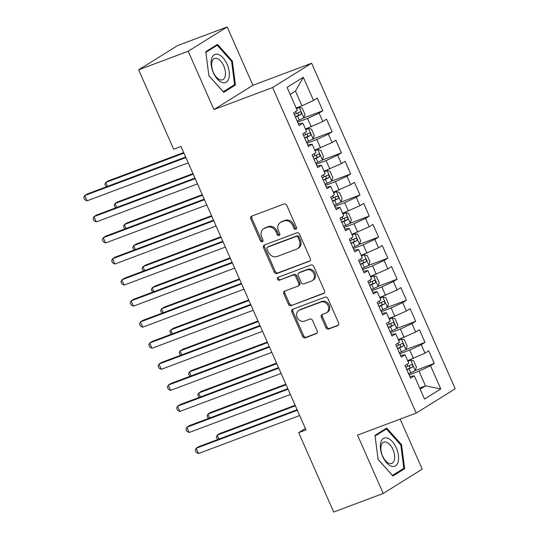 <?xml version="1.0" encoding="UTF-8"?>
<svg xmlns="http://www.w3.org/2000/svg" width="539" height="539" viewBox="0 0 539 539"><rect width="100%" height="100%" fill="white"/><g stroke="black" fill="none" stroke-linecap="round" stroke-linejoin="round"><path stroke-width="0.81" d="M295.857 229.264A1.59 1.341 -121.9 0 0 296.477 227.343L286.795 205.386A2.271 1.913 -121.9 0 0 284.08 203.991L251.659 216.166A2.271 1.913 -121.9 0 0 251.376 216.307A2.271 1.913 -121.9 0 0 250.77 218.908L260.458 240.866A1.59 1.341 -121.9 0 0 262.978 239.922L261.725 237.079A7.256 6.124 -121.9 0 1 263.652 228.752A7.256 6.124 -121.9 0 1 264.575 228.3L267.277 227.29A7.256 6.124 -121.9 0 1 275.955 231.736L277.208 234.58A1.59 1.341 -121.9 0 0 279.728 233.63L278.474 230.793A7.256 6.124 -121.9 0 1 280.401 222.466A7.256 6.124 -121.9 0 1 281.324 222.014L284.026 220.997A7.256 6.124 -121.9 0 1 292.704 225.45L293.957 228.293A1.59 1.341 -121.9 0 0 295.857 229.264M325.92 327.658A2.271 1.913 -121.9 0 0 328.635 329.046L337.731 325.63A2.271 1.913 -121.9 0 0 338.02 325.489A2.271 1.913 -121.9 0 0 338.62 322.888L327.86 298.498A2.271 1.913 -121.9 0 0 325.152 297.11L292.731 309.278A2.271 1.913 -121.9 0 0 292.441 309.42A2.271 1.913 -121.9 0 0 291.842 312.02L302.601 336.41A2.271 1.913 -121.9 0 0 305.31 337.805L316.299 333.681A2.271 1.913 -121.9 0 0 316.588 333.54A2.271 1.913 -121.9 0 0 317.188 330.939L312.586 320.496A2.271 1.913 -121.9 0 0 309.871 319.108L304.42 321.15A6.07 5.12 -121.9 0 1 297.387 317.889A6.07 5.12 -121.9 0 1 298.774 310.471A6.07 5.12 -121.9 0 1 299.543 310.093L320.887 302.083A6.07 5.12 -121.9 0 1 327.921 305.343A6.07 5.12 -121.9 0 1 326.533 312.761A6.07 5.12 -121.9 0 1 325.765 313.139L322.207 314.473A2.271 1.913 -121.9 0 0 321.918 314.614A2.271 1.913 -121.9 0 0 321.318 317.222L325.92 327.658L326.978 326.998A2.271 1.913 -121.9 0 0 329.686 328.392L338.445 325.105M306.017 429.906L181.003 146.473L173.666 149.222L138.651 69.841L188.192 51.239L213.916 109.565L272.633 87.527L416.216 413.076L357.505 435.121L383.229 493.448L333.688 512.05L298.673 432.662L306.017 429.906M309.379 261.348A2.271 1.913 -121.9 0 0 309.662 261.206A2.271 1.913 -121.9 0 0 310.269 258.605L299.509 234.216A2.271 1.913 -121.9 0 0 296.8 232.828L264.379 244.996A2.271 1.913 -121.9 0 0 264.09 245.137A2.271 1.913 -121.9 0 0 263.49 247.738L274.25 272.128A2.271 1.913 -121.9 0 0 276.958 273.522L309.918 261.011M313.685 266.36L324.444 290.75A2.271 1.913 -121.9 0 1 323.845 293.351A2.271 1.913 -121.9 0 1 323.555 293.492L291.134 305.66A2.271 1.913 -121.9 0 1 288.426 304.272L283.817 293.836A2.271 1.913 -121.9 0 1 284.424 291.235A2.271 1.913 -121.9 0 1 284.707 291.094L297.858 286.155A2.271 1.913 -121.9 0 0 298.141 286.014A2.271 1.913 -121.9 0 0 298.747 283.413L295.689 276.487A2.271 1.913 -121.9 0 0 292.98 275.099L279.29 280.233A1.59 1.341 -121.9 0 1 278.016 277.342L310.976 264.966A2.271 1.913 -121.9 0 1 313.685 266.36M272.633 87.527L311.623 63.238L455.212 388.787L416.216 413.076M303.598 117.967L322.834 110.744L317.262 98.105L313.523 100.436L303.309 77.272L287.078 87.385L297.292 110.549L293.553 112.88L299.125 125.513L302.864 123.182L306.583 131.604L302.837 133.935L308.416 146.568L312.155 144.236L315.867 152.665L312.128 154.996L317.7 167.629L321.439 165.298L325.158 173.72L321.412 176.051L326.991 188.684L330.73 186.353L334.443 194.781L330.703 197.106L336.275 209.745L340.015 207.414L343.734 215.836L339.988 218.167L345.566 230.8L349.306 228.469L353.018 236.891L349.279 239.222L354.851 251.861L358.59 249.53L362.309 257.952L358.563 260.283L364.135 272.916L367.881 270.585L371.593 279.007L367.854 281.338L373.426 293.971L377.165 291.646L380.884 300.068L377.138 302.399L382.71 315.032L386.456 312.701L390.169 321.123L386.429 323.454L392.001 336.087L395.741 333.762L399.46 342.184L395.714 344.515L401.286 357.148L405.032 354.817L408.744 363.239L405.005 365.57L410.577 378.203L414.316 375.872L409.829 376.518M322.834 110.744L319.095 113.075L322.814 121.497L305.458 129.057M312.889 139.022L332.125 131.799L326.553 119.166L322.814 121.497M332.125 131.799L328.386 134.13L332.098 142.552L314.742 150.112M322.174 160.083L341.409 152.86L335.837 140.221L332.098 142.552M341.409 152.86L337.67 155.185L341.389 163.613L324.033 171.173M331.465 181.138L350.7 173.915L345.128 161.282L341.389 163.613M350.7 173.915L346.961 176.246L350.673 184.668L333.318 192.228M340.749 202.192L359.985 194.977L354.413 182.337L350.673 184.668M359.985 194.977L356.245 197.301L359.964 205.73L342.609 213.282M350.04 223.254L369.276 216.031L363.704 203.398L359.964 205.73M369.276 216.031L365.536 218.362L369.249 226.784L351.893 234.344M359.324 244.308L378.56 237.086L372.988 224.453L369.249 226.784M378.56 237.086L374.821 239.417L378.54 247.839L361.184 255.398M368.615 265.37L387.851 258.147L382.279 245.514L378.54 247.839M387.851 258.147L384.112 260.478L387.824 268.9L370.468 276.46M377.9 286.425L397.135 279.202L391.563 266.569L387.824 268.9M397.135 279.202L393.396 281.533L397.108 289.955L379.759 297.515M387.191 307.486L406.426 300.263L400.854 287.624L397.108 289.955M406.426 300.263L402.687 302.595L406.399 311.016L389.043 318.576M396.475 328.541L415.71 321.318L410.139 308.685L406.399 311.016M415.71 321.318L411.971 323.649L415.684 332.071L398.334 339.631M405.766 349.602L425.001 342.38L419.43 329.74L415.684 332.071M425.001 342.38L421.262 344.711L424.975 353.133L407.619 360.692M415.05 370.657L434.286 363.434L428.714 350.801L424.975 353.133M434.286 363.434L430.546 365.765L440.761 388.929L424.537 399.035L414.316 375.872M400.544 355.457L405.032 354.817M419.692 388.067L425.493 385.884L418.992 371.149L409.101 374.861M430.546 365.765L418.992 371.149M440.761 388.929L425.493 385.884L420.191 389.192M391.253 334.402L395.741 333.762M413.42 358.509L409.707 350.087L399.81 353.8M421.262 344.711L409.707 350.087M381.969 313.341L386.456 312.701M404.129 337.454L400.416 329.033L390.526 332.745M411.971 323.649L400.416 329.033M372.678 292.286L377.165 291.646M394.844 316.4L391.132 307.971L381.241 311.69M402.687 302.595L391.132 307.971M363.394 271.225L367.881 270.585M385.56 295.338L381.841 286.916L371.95 290.629M393.396 281.533L381.841 286.916M354.103 250.17L358.59 249.53M376.269 274.284L372.557 265.855L362.666 269.574M384.112 260.478L372.557 265.855M344.819 229.109L349.306 228.469M366.985 253.222L363.266 244.8L353.375 248.513M374.821 239.417L363.266 244.8M335.527 208.054L340.015 207.414M357.694 232.168L353.982 223.746L344.091 227.458M365.536 218.362L353.982 223.746M326.243 186.999L330.73 186.353M348.41 211.106L344.69 202.684L334.8 206.397M356.245 197.301L344.69 202.684M316.952 165.938L321.439 165.298M339.119 190.051L335.406 181.63L325.516 185.342M346.961 176.246L335.406 181.63M307.668 144.883L312.155 144.236M329.834 168.99L326.115 160.568L316.225 164.28M337.67 155.185L326.115 160.568M298.384 123.822L302.864 123.182M320.543 147.935L316.831 139.513L306.94 143.226M328.386 134.13L316.831 139.513M311.259 126.874L307.54 118.452L297.649 122.164M319.095 113.075L307.54 118.452M305.384 428.485L298.673 432.662M383.229 493.448L422.219 469.159L400.147 419.113M213.916 109.565L252.912 85.277L227.182 26.95L188.192 51.239M227.182 26.95L177.641 45.552L138.651 69.841M252.912 85.277L311.623 63.238M313.523 100.436L301.968 105.819L295.466 91.078L290.164 94.379M301.968 105.819L296.167 107.995M303.309 77.272L295.466 91.078M235.428 85.027L232.343 61.048L217.507 44.387L205.763 51.704L208.856 75.682L223.685 92.344L235.428 85.027L231.81 86.388M386.726 428.06L374.982 435.371L378.075 459.349L392.904 476.011L404.648 468.701L401.562 444.722L386.726 428.06M296.49 228.684A1.59 1.341 -121.9 0 1 295.008 227.633L293.755 224.79A7.256 6.124 -121.9 0 0 285.077 220.343L284.026 220.997M280.401 222.466L281.452 221.812A7.256 6.124 -121.9 0 1 282.375 221.354L285.077 220.343M263.652 228.752L264.71 228.098A7.256 6.124 -121.9 0 1 265.626 227.647L268.328 226.629A7.256 6.124 -121.9 0 1 277.006 231.083L278.259 233.926A1.59 1.341 -121.9 0 0 279.741 234.97M252.003 216.038A2.271 1.913 -121.9 0 0 251.828 218.248L261.516 240.212A1.59 1.341 -121.9 0 0 262.992 241.263M264.716 244.868A2.271 1.913 -121.9 0 0 264.541 247.084L275.301 271.474A2.271 1.913 -121.9 0 0 278.016 272.862L310.093 260.822M297.993 237.436A1.59 1.341 -121.9 0 0 296.093 236.466L267.634 247.145A1.59 1.341 -121.9 0 0 267.014 249.065L268.334 252.063A7.256 6.124 -121.9 0 0 277.019 256.517L296.47 249.213A7.256 6.124 -121.9 0 0 297.387 248.762A7.256 6.124 -121.9 0 0 299.313 240.434L297.993 237.436L299.044 236.783A1.59 1.341 -121.9 0 0 297.144 235.806L296.093 236.466M268.314 246.727A1.59 1.341 -121.9 0 1 268.692 246.491L297.144 235.806M297.387 248.762L298.444 248.102A7.256 6.124 -121.9 0 0 300.364 239.781L299.313 240.434M299.044 236.783L300.364 239.781M324.269 292.96L291.134 305.66M285.043 290.966A2.271 1.913 -121.9 0 0 284.875 293.176L289.477 303.619A2.271 1.913 -121.9 0 0 292.192 305.007M298.141 286.014L299.199 285.353A2.271 1.913 -121.9 0 0 299.799 282.753L296.746 275.833A2.271 1.913 -121.9 0 0 294.031 274.439L279.29 280.233M278.495 277.161A1.59 1.341 -121.9 0 0 280.347 279.579M311.502 281.035A6.07 5.12 -121.9 0 0 312.27 280.651A6.07 5.12 -121.9 0 0 313.658 273.239A6.07 5.12 -121.9 0 0 306.624 269.972L299.105 272.795A2.271 1.913 -121.9 0 0 298.815 272.936A2.271 1.913 -121.9 0 0 298.215 275.544L301.267 282.463A2.271 1.913 -121.9 0 0 303.983 283.858L311.502 281.035M312.27 280.651L313.321 279.997A6.07 5.12 -121.9 0 0 314.709 272.579A6.07 5.12 -121.9 0 0 307.675 269.318L306.624 269.972M298.815 272.936L299.866 272.283A2.271 1.913 -121.9 0 1 300.156 272.141L307.675 269.318M322.544 314.352A2.271 1.913 -121.9 0 0 322.369 316.561L326.978 326.998M326.533 312.761L327.591 312.101A6.07 5.12 -121.9 0 0 328.979 304.69A6.07 5.12 -121.9 0 0 321.938 301.422L320.887 302.083M298.774 310.471L299.832 309.817A6.07 5.12 -121.9 0 1 300.6 309.44L321.938 301.422M293.068 309.15A2.271 1.913 -121.9 0 0 292.893 311.367L303.652 335.757A2.271 1.913 -121.9 0 0 306.368 337.144L317.013 333.149M231.548 61.345L232.343 61.048M400.767 445.019L401.562 444.722M401.029 470.062L404.648 468.701M297.157 121.053L299.3 120.103A6.124 0.546 156.2 0 0 303.78 117.859L304.959 114.436L302.17 108.123L299.138 107.328A6.124 0.546 156.2 0 1 296.49 108.73M299.138 107.328L296.369 108.44M183.684 152.557L108.4 180.821L105.765 182.458L107.49 186.379M295.392 117.051L297.535 116.101A6.124 0.546 -23.8 0 0 300.998 114.43C301.739 112.974 301.368 112.132 299.886 111.903A6.124 0.546 156.2 0 1 296.423 113.574L294.281 114.524M298.114 112.792L298.357 115.427L295.284 116.808M183.934 153.116L105.765 182.458L104.869 184.446L106.318 186.817M185.659 157.031L87.325 193.952L84.69 195.59L185.908 157.59M87.008 200.852L84.717 199.679L83.788 197.57L84.69 195.59L87.008 200.852L188.232 162.852M306.448 142.107L308.591 141.157A6.124 0.546 156.2 0 0 313.065 138.914L314.244 135.498L311.461 129.178L308.423 128.383A6.124 0.546 156.2 0 1 305.781 129.784M308.423 128.383L305.653 129.501M192.975 173.612L117.691 201.876L115.056 203.52L116.781 207.434M304.683 138.112L306.826 137.162A6.124 0.546 -23.8 0 0 310.289 135.491C311.03 134.029 310.653 133.187 309.17 132.965A6.124 0.546 156.2 0 1 305.714 134.635L303.565 135.585M307.405 133.854L307.648 136.482L304.575 137.863M193.225 174.171L115.056 203.52L114.153 205.5L115.609 207.872M315.733 163.169L317.875 162.219A6.124 0.546 156.2 0 0 322.356 159.975L323.535 156.553L320.745 150.233L317.714 149.444A6.124 0.546 156.2 0 1 315.066 150.846M317.714 149.444L314.944 150.556M202.26 194.667L126.975 222.937L124.341 224.574L126.065 228.489M313.967 159.167L316.11 158.217A6.124 0.546 -23.8 0 0 319.573 156.546C320.314 155.091 319.944 154.248 318.461 154.019A6.124 0.546 156.2 0 1 314.998 155.69L312.856 156.64M316.689 154.909L316.932 157.543L313.86 158.917M202.509 195.226L124.341 224.574L123.444 226.562L124.893 228.934M194.95 178.086L96.609 215.007L93.975 216.651L195.192 178.645M96.299 221.913L94.008 220.734L93.079 218.632L93.975 216.651L96.299 221.913L197.517 183.907M204.234 199.147L105.9 236.062L103.266 237.706L204.483 199.706M105.583 242.968L103.293 241.795L102.363 239.687L103.266 237.706L105.583 242.968L206.808 204.968M228.88 78.222A15.018 7.957 69.4 0 0 223.146 57.963A15.018 7.957 69.4 0 0 211.578 58.785A15.018 7.957 69.4 0 0 217.318 79.044A15.018 7.957 69.4 0 0 228.88 78.222M225.107 76.491A11.373 6.023 69.4 0 0 222.681 63.818A11.373 6.023 69.4 0 0 214.562 58.481A11.373 6.023 69.4 0 0 212.009 61.769A11.373 6.023 69.4 0 0 214.434 74.436A11.373 6.023 69.4 0 0 222.553 79.779A11.373 6.023 69.4 0 0 225.107 76.491M208.849 75.588L205.858 52.357L217.237 45.269L231.608 61.412L234.6 84.65L223.227 91.738L208.842 75.595M214.347 46.354L217.237 45.269M398.105 461.896A15.018 7.957 69.4 0 0 392.365 441.636A15.018 7.957 69.4 0 0 380.797 442.452A15.018 7.957 69.4 0 0 386.537 462.711A15.018 7.957 69.4 0 0 398.105 461.896M394.326 460.158A11.373 6.023 69.4 0 0 391.9 447.491A11.373 6.023 69.4 0 0 383.781 442.155A11.373 6.023 69.4 0 0 381.228 445.443A11.373 6.023 69.4 0 0 383.653 458.11A11.373 6.023 69.4 0 0 391.772 463.446A11.373 6.023 69.4 0 0 394.326 460.158M378.068 459.262L375.077 436.031L386.456 428.943L400.827 445.086L403.819 468.317L392.446 475.405L378.068 459.262M383.566 430.028L386.456 428.943M325.024 184.223L327.166 183.273A6.124 0.546 156.2 0 0 331.64 181.03L332.819 177.614L330.036 171.294L326.998 170.499A6.124 0.546 156.2 0 1 324.357 171.901M326.998 170.499L324.229 171.618M211.551 215.728L136.266 243.992L133.632 245.636L135.356 249.55M323.259 180.221L325.401 179.271A6.124 0.546 -23.8 0 0 328.864 177.607C329.605 176.145 329.228 175.303 327.746 175.081A6.124 0.546 156.2 0 1 324.289 176.745L322.14 177.695M325.98 175.97L326.223 178.598L323.151 179.979M211.8 216.287L133.632 245.636L132.729 247.617L134.184 249.988M334.308 205.285L336.451 204.335A6.124 0.546 156.2 0 0 340.931 202.085L342.11 198.669L339.321 192.349L336.289 191.561A6.124 0.546 156.2 0 1 333.641 192.955M336.289 191.561L333.513 192.672M220.835 236.783L145.55 265.053L142.916 266.69L144.641 270.605M332.543 201.283L334.685 200.333A6.124 0.546 -23.8 0 0 338.148 198.662C338.89 197.207 338.519 196.364 337.037 196.135A6.124 0.546 156.2 0 1 333.574 197.806L331.431 198.756M335.265 197.025L335.507 199.652L332.435 201.034M221.084 237.342L142.916 266.69L142.02 268.678L143.468 271.05M213.525 220.202L115.184 257.123L112.55 258.76L213.767 220.761M114.874 264.029L112.584 262.85L111.654 260.748L112.55 258.76L114.874 264.029L216.092 226.023M222.809 241.256L124.475 278.178L121.841 279.822L223.058 241.816M124.159 285.084L121.868 283.912L120.938 281.803L121.841 279.822L124.159 285.084L225.383 247.084M343.599 226.34L345.742 225.39A6.124 0.546 156.2 0 0 350.215 223.146L351.394 219.723L348.612 213.41L345.573 212.615A6.124 0.546 156.2 0 1 342.932 214.017M345.573 212.615L342.804 213.734M230.126 257.844L154.841 286.108L152.207 287.752L153.932 291.666M341.834 222.337L343.976 221.388A6.124 0.546 -23.8 0 0 347.433 219.723C348.181 218.261 347.803 217.419 346.321 217.197A6.124 0.546 156.2 0 1 342.858 218.861L340.715 219.811M344.556 218.086L344.798 220.714L341.726 222.095M230.375 258.403L152.207 287.752L151.304 289.733L152.759 292.104M232.1 262.318L133.76 299.239L131.125 300.877L232.343 262.877M133.45 306.145L131.159 304.966L130.229 302.864L131.125 300.877L133.45 306.145L234.667 268.139M352.883 247.401L355.026 246.451A6.124 0.546 156.2 0 0 359.506 244.201L360.685 240.785L357.896 234.465L354.857 233.677A6.124 0.546 156.2 0 1 352.216 235.071M354.857 233.677L352.088 234.788M239.41 278.899L164.125 307.169L161.491 308.807L163.216 312.721M351.118 243.399L353.261 242.449A6.124 0.546 -23.8 0 0 356.724 240.778C357.465 239.323 357.094 238.481 355.612 238.251A6.124 0.546 156.2 0 1 352.149 239.922L350.006 240.872M353.84 239.141L354.083 241.768L351.01 243.15M239.66 279.458L161.491 308.807L160.595 310.787L162.044 313.166M241.384 283.373L143.051 320.294L140.416 321.938L241.634 283.932M142.734 327.2L140.443 326.028L139.513 323.919L140.416 321.938L142.734 327.2L243.958 289.2M362.174 268.456L364.317 267.506A6.124 0.546 156.2 0 0 368.791 265.262L369.97 261.839L367.187 255.526L364.148 254.731A6.124 0.546 156.2 0 1 361.507 256.133M364.148 254.731L361.379 255.85M248.701 299.96L173.417 328.224L170.782 329.868L172.507 333.782M360.409 264.454L362.552 263.504A6.124 0.546 -23.8 0 0 366.008 261.839C366.756 260.377 366.379 259.535 364.896 259.313A6.124 0.546 156.2 0 1 361.433 260.977L359.291 261.927M363.131 260.202L363.374 262.83L360.301 264.211M248.944 300.519L170.782 329.868L169.879 331.849L171.328 334.22M250.675 304.434L152.335 341.355L149.701 342.993L250.918 304.993M152.025 348.261L149.734 347.082L148.804 344.98L149.701 342.993L152.025 348.261L253.242 310.255M371.459 289.517L373.601 288.567A6.124 0.546 156.2 0 0 378.082 286.317L379.261 282.901L376.471 276.581L373.433 275.793A6.124 0.546 156.2 0 1 370.792 277.187M373.433 275.793L370.664 276.905M257.986 321.015L182.701 349.285L180.066 350.923L181.791 354.837M369.693 285.515L371.836 284.565A6.124 0.546 -23.8 0 0 375.299 282.894C376.04 281.432 375.67 280.59 374.187 280.368A6.124 0.546 156.2 0 1 370.724 282.038L368.582 282.988M372.415 281.257L372.658 283.885L369.586 285.266M258.235 321.574L180.066 350.923L179.17 352.904L180.619 355.282M259.96 325.489L161.626 362.41L158.992 364.054L260.209 326.048M161.309 369.316L159.018 368.137L158.089 366.035L158.992 364.054L161.309 369.316L262.533 331.317M380.75 310.572L382.892 309.622A6.124 0.546 156.2 0 0 387.366 307.378L388.545 303.956L385.762 297.643L382.724 296.848A6.124 0.546 156.2 0 1 380.083 298.249M382.724 296.848L379.955 297.966M267.277 342.076L191.992 370.34L189.351 371.984L191.082 375.899M378.984 306.57L381.127 305.62A6.124 0.546 -23.8 0 0 384.583 303.956C385.324 302.494 384.954 301.651 383.472 301.422A6.124 0.546 156.2 0 1 380.008 303.093L377.866 304.043M381.706 302.312L381.949 304.946L378.87 306.327M267.519 342.636L189.351 371.984L188.455 373.965L189.903 376.337M269.251 346.55L170.91 383.472L168.276 385.109L269.493 347.109M170.6 390.377L168.309 389.198L167.38 387.09L168.276 385.109L170.6 390.377L271.818 352.371M390.034 331.626L392.176 330.676A6.124 0.546 156.2 0 0 396.657 328.433L397.836 325.017L395.047 318.697L392.008 317.902A6.124 0.546 156.2 0 1 389.367 319.304M392.008 317.902L389.239 319.021M276.561 363.131L201.276 391.395L198.642 393.039L200.367 396.953M388.269 327.631L390.411 326.681A6.124 0.546 -23.8 0 0 393.874 325.01C394.615 323.548 394.245 322.706 392.756 322.484A6.124 0.546 156.2 0 1 389.299 324.155L387.157 325.105M390.991 323.373L391.233 326.001L388.161 327.382M276.81 363.69L198.642 393.039L197.746 395.02L199.194 397.398M278.535 367.605L180.201 404.526L177.567 406.17L278.784 368.164M179.885 411.432L177.594 410.253L176.664 408.151L177.567 406.17L179.885 411.432L281.102 373.433M399.325 352.688L401.467 351.738A6.124 0.546 156.2 0 0 405.941 349.494L407.12 346.072L404.338 339.759L401.299 338.964A6.124 0.546 156.2 0 1 398.658 340.365M401.299 338.964L398.53 340.075M285.852 384.186L210.56 412.456L207.926 414.093L209.658 418.015M397.56 348.686L399.702 347.736A6.124 0.546 -23.8 0 0 403.159 346.065C403.9 344.61 403.529 343.767 402.047 343.538A6.124 0.546 156.2 0 1 398.584 345.209L396.441 346.159M400.282 344.428L400.524 347.062L397.445 348.443M286.094 384.752L207.926 414.093L207.03 416.081L208.478 418.453M287.826 388.666L189.485 425.581L186.851 427.225L288.069 389.225M189.176 432.487L186.885 431.315L185.955 429.206L186.851 427.225L189.176 432.487L290.393 394.487M408.609 373.743L410.752 372.793A6.124 0.546 156.2 0 0 415.232 370.549L416.411 367.133L413.622 360.813L410.583 360.018A6.124 0.546 156.2 0 1 407.942 361.42M410.583 360.018L407.814 361.137M295.136 405.247L219.851 433.511L217.217 435.155L218.942 439.069M406.844 369.747L408.986 368.797A6.124 0.546 -23.8 0 0 412.45 367.126C413.191 365.664 412.82 364.822 411.331 364.6A6.124 0.546 156.2 0 1 407.875 366.264L405.732 367.214M409.566 365.489L409.808 368.117L406.736 369.498M295.385 405.806L217.217 435.155L216.321 437.136L217.769 439.507M297.11 409.721L198.776 446.642L196.142 448.28L297.36 410.28M198.46 453.548L196.169 452.369L195.239 450.267L196.142 448.28L198.46 453.548L299.677 415.542M293.755 224.79L292.704 225.45M282.375 221.354L281.324 222.014M278.259 233.926L277.208 234.58M277.006 231.083L275.955 231.736M268.328 226.629L267.277 227.29M265.626 227.647L264.575 228.3M261.516 240.212L260.458 240.866M251.828 218.248L250.77 218.908M295.008 227.633L293.957 228.293M278.016 272.862L276.958 273.522M275.301 271.474L274.25 272.128M264.541 247.084L263.49 247.738M268.692 246.491L267.634 247.145M324.094 293.155L323.555 293.492M289.477 303.619L288.426 304.272M284.875 293.176L283.817 293.836M299.799 282.753L298.747 283.413M296.746 275.833L295.689 276.487M294.031 274.439L292.98 275.099M300.156 272.141L299.105 272.795M322.369 316.561L321.318 317.222M300.6 309.44L299.543 310.093M316.838 333.345L316.299 333.681M306.368 337.144L305.31 337.805M303.652 335.757L302.601 336.41M292.893 311.367L291.842 312.02M338.27 325.293L337.731 325.63M329.686 328.392L328.635 329.046M303.807 117.772L299.212 107.349M296.423 113.574L295.561 111.627M299.3 120.103L297.535 116.101M298.357 115.427L300.998 114.43M313.098 138.826L308.497 128.403M305.714 134.635L304.852 132.682M308.591 141.157L306.826 137.162M307.648 136.482L310.289 135.491M322.383 159.888L317.788 149.465M314.998 155.69L314.136 153.743M317.875 162.219L316.11 158.217M316.932 157.543L319.573 156.546M331.674 180.942L327.072 170.519M324.289 176.745L323.427 174.798M327.166 183.273L325.401 179.271M326.223 178.598L328.864 177.607M340.958 202.004L336.363 191.581M333.574 197.806L332.711 195.859M336.451 204.335L334.685 200.333M335.507 199.652L338.148 198.662M350.249 223.058L345.647 212.636M342.858 218.861L342.002 216.914M345.742 225.39L343.976 221.388M344.798 220.714L347.433 219.723M359.533 244.12L354.938 233.697M352.149 239.922L351.287 237.968M355.026 246.451L353.261 242.449M354.083 241.768L356.724 240.778M368.824 265.175L364.223 254.752M361.433 260.977L360.578 259.03M364.317 267.506L362.552 263.504M363.374 262.83L366.008 261.839M378.108 286.236L373.514 275.806M370.724 282.038L369.862 280.085M373.601 288.567L371.836 284.565M372.658 283.885L375.299 282.894M387.4 307.291L382.798 296.868M380.008 303.093L379.153 301.146M382.892 309.622L381.127 305.62M381.949 304.946L384.583 303.956M396.684 328.345L392.089 317.922M389.299 324.155L388.437 322.201M392.176 330.676L390.411 326.681M391.233 326.001L393.874 325.01M405.975 349.407L401.373 338.984M398.584 345.209L397.728 343.262M401.467 351.738L399.702 347.736M400.524 347.062L403.159 346.065M415.259 370.461L410.664 360.039M407.875 366.264L407.012 364.317M410.752 372.793L408.986 368.797M409.808 368.117L412.45 367.126M268.489 246.592L267.438 247.246"/></g></svg>
